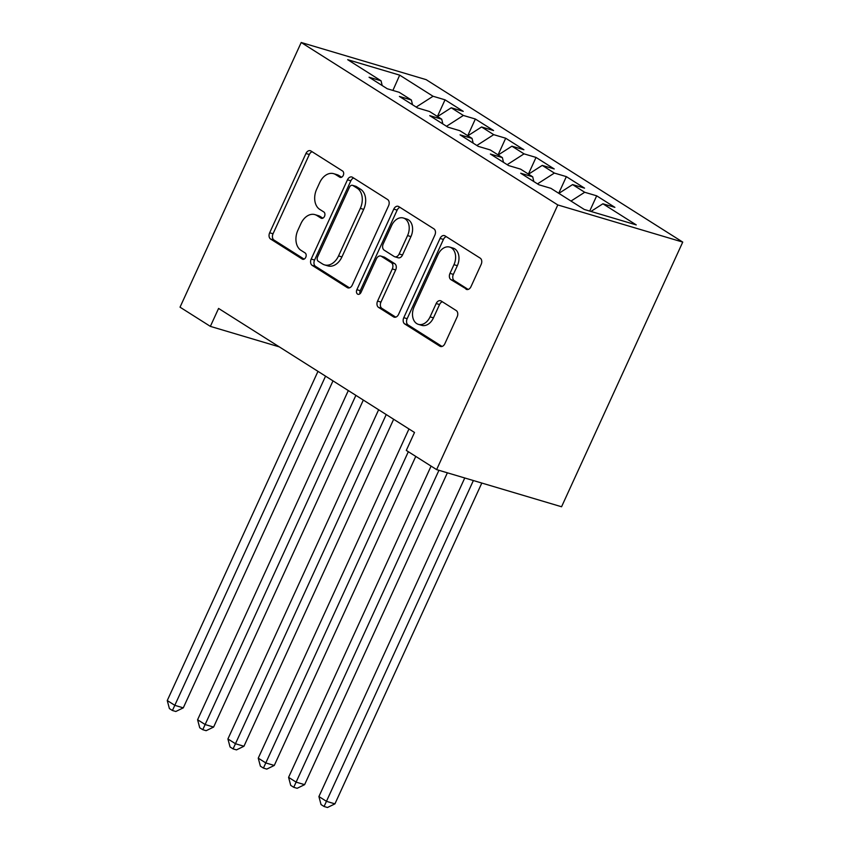 <?xml version="1.0" encoding="UTF-8"?>
<svg xmlns="http://www.w3.org/2000/svg" width="850" height="850" viewBox="0 0 850 850"><rect width="100%" height="100%" fill="white"/><g stroke="black" fill="none" stroke-linecap="round" stroke-linejoin="round"><path stroke-width="1.27" d="M343.251 175.419A3.421 2.422 -73.4 0 0 342.571 171.009L310.941 150.992A4.887 3.453 -73.4 0 0 310.324 150.705A4.887 3.453 -73.4 0 0 305.947 153.51L269.663 232.762A4.887 3.453 -73.4 0 0 270.619 239.052L302.26 259.08A3.421 2.422 -73.4 0 0 302.696 259.282A3.421 2.422 -73.4 0 0 305.745 257.316A3.421 2.422 -73.4 0 0 305.076 252.917L300.985 250.325A15.651 11.061 -73.4 0 1 297.904 230.201L300.932 223.593A15.651 11.061 -73.4 0 1 314.914 214.625A15.651 11.061 -73.4 0 1 316.912 215.539L321.002 218.131A3.421 2.422 -73.4 0 0 321.438 218.322A3.421 2.422 -73.4 0 0 324.498 216.367A3.421 2.422 -73.4 0 0 323.829 211.969L319.728 209.376A15.651 11.061 -73.4 0 1 316.657 189.252L319.685 182.644A15.651 11.061 -73.4 0 1 333.668 173.676A15.651 11.061 -73.4 0 1 335.654 174.59L339.756 177.183A3.421 2.422 -73.4 0 0 340.191 177.374A3.421 2.422 -73.4 0 0 343.251 175.419M465.981 289.181A4.887 3.453 -73.4 0 0 466.597 289.467A4.887 3.453 -73.4 0 0 470.974 286.663L481.153 264.424A4.887 3.453 -73.4 0 0 480.186 258.134L445.06 235.896A4.887 3.453 -73.4 0 0 444.444 235.609A4.887 3.453 -73.4 0 0 440.066 238.414L403.782 317.677A4.887 3.453 -73.4 0 0 404.738 323.967L439.875 346.205A4.887 3.453 -73.4 0 0 440.491 346.481A4.887 3.453 -73.4 0 0 444.869 343.687L457.162 316.827A4.887 3.453 -73.4 0 0 456.195 310.537L441.171 301.017A4.887 3.453 -73.4 0 0 440.544 300.73A4.887 3.453 -73.4 0 0 436.178 303.535L430.079 316.859A13.079 9.254 -73.4 0 1 418.381 324.349A13.079 9.254 -73.4 0 1 414.152 306.776L438.037 254.596A13.079 9.254 -73.4 0 1 449.724 247.095A13.079 9.254 -73.4 0 1 453.964 264.679L449.979 273.371A4.887 3.453 -73.4 0 0 450.946 279.661L467.277 289.563M436.624 469.614L557.802 204.946L682.741 242.091L561.563 506.759L436.624 469.614L406.289 450.415L414.513 432.469L218.577 308.433L210.364 326.379L279.289 346.874M210.364 326.379L180.03 307.179L301.208 42.5L557.802 204.946M388.567 205.806A4.887 3.453 -73.4 0 0 387.6 199.516L352.474 177.278A4.887 3.453 -73.4 0 0 351.847 176.991A4.887 3.453 -73.4 0 0 347.48 179.796L311.196 259.059A4.887 3.453 -73.4 0 0 312.152 265.349L347.278 287.587A4.887 3.453 -73.4 0 0 347.905 287.874A4.887 3.453 -73.4 0 0 352.272 285.069L388.567 205.806M398.767 206.593L433.893 228.831A4.887 3.453 -73.4 0 1 434.86 235.121L398.565 314.373A4.887 3.453 -73.4 0 1 394.198 317.178A4.887 3.453 -73.4 0 1 393.582 316.891L378.547 307.381A4.887 3.453 -73.4 0 1 377.581 301.091L392.296 268.94A4.887 3.453 -73.4 0 0 391.34 262.661L381.363 256.339A4.887 3.453 -73.4 0 0 380.747 256.062A4.887 3.453 -73.4 0 0 376.369 258.857L361.048 292.326A3.421 2.422 -73.4 0 1 357.988 294.291A3.421 2.422 -73.4 0 1 356.883 289.691L393.773 209.111A4.887 3.453 -73.4 0 1 398.14 206.306A4.887 3.453 -73.4 0 1 398.767 206.593M682.741 242.091L426.147 79.645L301.208 42.5M437.41 116.482L445.039 99.822L433.054 96.262L399.691 75.14L347.692 59.681L381.055 80.803L369.059 77.233L387.26 88.761L399.245 92.321L411.379 100.002L399.394 96.443L417.594 107.961L429.579 111.52L441.713 119.202L429.728 115.642L447.918 127.16L459.903 130.719L472.037 138.401L460.052 134.842L478.252 146.359L490.237 149.929L502.371 157.611L490.386 154.041L508.576 165.559L520.572 169.129L532.695 176.811L520.71 173.241L538.911 184.769L550.896 188.328L584.258 209.451L636.257 224.91L602.894 203.788L590.963 211.438M445.039 99.822L463.239 111.35L451.244 107.78L463.377 115.462L446.516 126.278M467.744 135.681L475.362 119.021L463.377 115.462M475.362 119.021L493.563 130.549L481.578 126.979L493.712 134.661L476.85 145.477M498.068 154.881L505.697 138.231L493.712 134.661M505.697 138.231L523.898 149.749L511.913 146.189L524.036 153.861L507.184 164.677M528.403 174.091L536.031 157.431L524.036 153.861M536.031 157.431L554.221 168.948L542.236 165.389L554.37 173.071L537.508 183.876M558.726 193.29L566.355 176.63L554.37 173.071M566.355 176.63L584.556 188.148L572.571 184.588L584.704 192.27L570.998 201.057M589.709 211.066L596.689 195.829L584.704 192.27M596.689 195.829L614.89 207.357L602.894 203.788M532.695 176.811L533.842 181.56M502.371 157.611L503.519 162.361M572.571 184.588L558.864 193.375M472.037 138.401L473.184 143.151M542.236 165.389L528.541 174.176M441.713 119.202L442.85 123.951M511.913 146.189L498.206 154.966M411.379 100.002L412.526 104.752M481.578 126.979L467.872 135.766M381.055 80.803L382.192 85.552M451.244 107.78L437.548 116.567M399.691 75.14L392.902 90.429M433.054 96.262L416.192 107.068M341.615 177.225L339.033 175.589A15.651 11.061 -73.4 0 0 337.046 174.686L333.668 173.676M314.914 214.625L318.293 215.634A15.651 11.061 -73.4 0 1 320.291 216.538L322.862 218.174M312.131 151.746A4.887 3.453 -73.4 0 0 309.326 154.509L273.041 233.771A4.887 3.453 -73.4 0 0 273.998 240.061L304.119 259.123M353.664 178.032A4.887 3.453 -73.4 0 0 350.859 180.806L314.574 260.058A4.887 3.453 -73.4 0 0 315.531 266.348L349.467 287.842M352.931 185.523A3.421 2.422 -73.4 0 0 352.495 185.321A3.421 2.422 -73.4 0 0 349.435 187.276L317.581 256.849A3.421 2.422 -73.4 0 0 318.251 261.258L322.564 263.989A15.651 11.061 -73.4 0 0 324.562 264.892A15.651 11.061 -73.4 0 0 338.544 255.924L360.315 208.377A15.651 11.061 -73.4 0 0 357.244 188.254L352.931 185.523L356.299 186.522A3.421 2.422 -73.4 0 0 355.863 186.32L352.495 185.321M324.562 264.892L327.941 265.901A15.651 11.061 -73.4 0 0 341.923 256.934L338.544 255.924M356.299 186.522L360.623 189.252A15.651 11.061 -73.4 0 1 363.694 209.376L341.923 256.934M395.76 317.146L381.916 308.38L378.547 307.381M380.747 256.062L384.115 257.061A4.887 3.453 -73.4 0 1 384.742 257.348L394.719 263.659A4.887 3.453 -73.4 0 1 395.675 269.949L380.959 302.09A4.887 3.453 -73.4 0 0 381.916 308.38M399.957 207.336A4.887 3.453 -73.4 0 0 397.152 210.109L360.262 290.689A3.421 2.422 -73.4 0 0 359.986 293.76M407.564 235.588A13.079 9.254 -73.4 0 0 403.336 218.004A13.079 9.254 -73.4 0 0 391.638 225.505L383.223 243.886A4.887 3.453 -73.4 0 0 384.189 250.176L394.156 256.488A4.887 3.453 -73.4 0 0 394.783 256.774A4.887 3.453 -73.4 0 0 399.149 253.969L407.564 235.588L410.943 236.597A13.079 9.254 -73.4 0 0 406.714 219.013L403.336 218.004M394.783 256.774L398.161 257.784A4.887 3.453 -73.4 0 0 402.528 254.979L399.149 253.969M410.943 236.597L402.528 254.979M449.724 247.095L453.103 248.104A13.079 9.254 -73.4 0 1 457.342 265.678L453.358 274.38A4.887 3.453 -73.4 0 0 454.325 280.67L468.169 289.436M418.381 324.349L421.759 325.359A13.079 9.254 -73.4 0 0 433.447 317.858L430.079 316.859M442.351 301.771A4.887 3.453 -73.4 0 0 439.546 304.544L433.447 317.858M446.25 236.651A4.887 3.453 -73.4 0 0 443.445 239.424L407.161 318.676A4.887 3.453 -73.4 0 0 408.117 324.966L442.053 346.449M317.974 371.354L167.259 700.549L174.845 705.341L183.281 707.859L332.998 380.864M183.281 707.859L175.812 711.492L172.433 710.494L325.561 376.157M172.433 710.494L169.394 708.571L167.259 700.549M348.309 390.564L197.593 719.748L205.179 724.551L213.616 727.058L363.322 400.063M213.616 727.058L206.136 730.692L202.768 729.693L355.884 395.356M202.768 729.693L199.729 727.77L197.593 719.748M378.632 409.764L227.917 738.947L235.503 743.75L243.95 746.258L393.656 419.273M243.95 746.258L236.47 749.891L233.091 748.893L386.219 414.566M233.091 748.893L230.063 746.969L227.917 738.947M408.967 428.963L258.251 758.147L265.837 762.949L274.274 765.457L415.767 456.418M274.274 765.457L266.794 769.101L263.426 768.092L408.329 451.711M263.426 768.092L260.387 766.169L258.251 758.147M431.078 466.108L288.586 777.346L296.161 782.149L304.608 784.656L447.376 472.812M304.608 784.656L297.128 788.301L293.749 787.291L438.94 470.305M293.749 787.291L290.721 785.379L288.586 777.346M464.759 477.987L318.909 796.556L326.496 801.348L334.932 803.866L481.812 483.055M334.932 803.866L327.462 807.5L324.084 806.501L473.376 480.547M324.084 806.501L321.045 804.578L318.909 796.556M339.033 175.589L335.654 174.59M321.916 218.397L321.002 218.131M320.291 216.538L316.912 215.539M303.163 259.346L302.26 259.08M273.998 240.061L270.619 239.052M273.041 233.771L269.663 232.762M309.326 154.509L305.947 153.51M340.659 177.448L339.756 177.183M348.585 287.969L347.278 287.587M315.531 266.348L312.152 265.349M314.574 260.058L311.196 259.059M350.859 180.806L347.48 179.796M363.694 209.376L360.315 208.377M360.623 189.252L357.244 188.254M394.878 317.284L393.582 316.891M380.959 302.09L377.581 301.091M395.675 269.949L392.296 268.94M394.719 263.659L391.34 262.661M384.742 257.348L381.363 256.339M360.262 290.689L356.883 289.691M397.152 210.109L393.773 209.111M454.325 280.67L450.946 279.661M453.358 274.38L449.979 273.371M457.342 265.678L453.964 264.679M439.546 304.544L436.178 303.535M441.171 346.587L439.875 346.205M408.117 324.966L404.738 323.967M407.161 318.676L403.782 317.677M443.445 239.424L440.066 238.414"/></g></svg>
